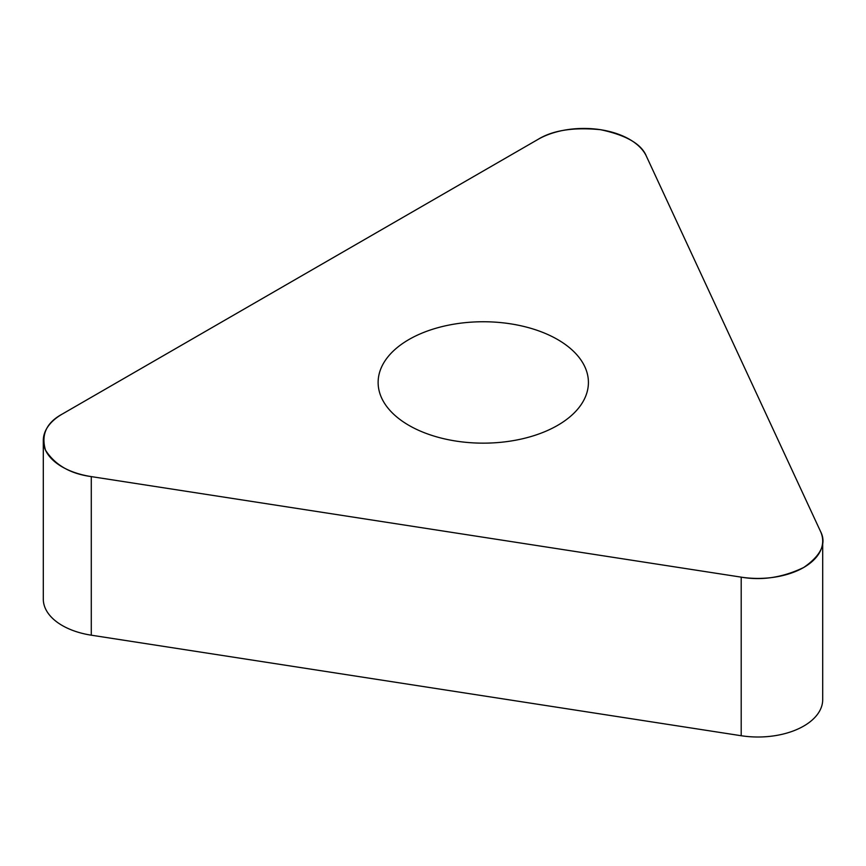 <?xml version="1.0" encoding="UTF-8"?>
<svg xmlns="http://www.w3.org/2000/svg" width="866" height="866" viewBox="0 0 866 866"><rect width="100%" height="100%" fill="white"/><g stroke="black" fill="none" stroke-linecap="round" stroke-linejoin="round"><path stroke-width="1.3" d="M822.7 541.034L822.7 699.631A64.744 37.379 180 0 1 741.199 735.732L91.287 635.189A64.744 37.379 180 0 1 43.3 599.088L43.3 440.502A64.744 37.379 0 0 0 91.287 476.603L741.199 577.146A64.744 37.379 0 0 0 822.7 541.034A64.744 37.379 0 0 0 820.492 531.367L646.35 156.14A64.744 37.379 0 0 0 538.035 139.383L62.265 414.067A64.744 37.379 0 0 0 43.3 440.502M510.485 323.819A105.143 60.707 0 0 0 378.128 382.447A105.143 60.707 0 0 0 483.271 443.154A105.143 60.707 0 0 0 588.415 382.447A105.143 60.707 0 0 0 510.485 323.819M91.287 476.603L741.199 577.146C761.885 580.772 782.734 577.546 803.735 567.468C821.185 555.344 826.77 543.307 820.492 531.367L646.35 156.14C641.446 143.983 626.183 135.172 600.571 129.705C573.649 127.053 552.811 130.279 538.035 139.383L62.265 414.067C46.483 422.597 40.897 434.635 45.508 450.168C54.98 464.955 70.233 473.767 91.287 476.603L91.287 635.189M741.199 735.732L741.199 577.146"/></g></svg>
